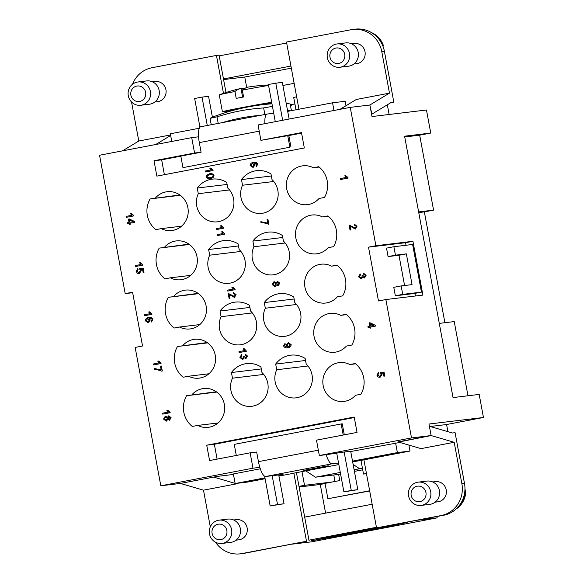 <?xml version="1.0" encoding="UTF-8"?>
<svg xmlns="http://www.w3.org/2000/svg" width="583" height="583" viewBox="0 0 583 583"><rect width="100%" height="100%" fill="white"/><g stroke="black" fill="none" stroke-linecap="round" stroke-linejoin="round"><path stroke-width="0.87" d="M290.465 110.836A195.327 54.7 79.2 0 0 287.499 110.347M260.499 115.325A195.327 187.471 -96.9 0 0 241.347 117.926A195.327 187.471 -96.9 0 0 222.575 122.568M235.67 109.713A27.372 0.51 -10.5 0 1 222.393 111.732A27.372 0.51 -10.5 0 1 241.675 107.658A27.372 0.51 -10.5 0 1 271.693 102.309M268.486 84.987A156.39 156.39 0 0 0 263.101 85.278A155.399 43.521 79.2 0 0 261.432 85.512A156.339 150.057 -96.9 0 0 248.351 87.049A156.339 43.783 79.2 0 0 242.317 90.103L243.592 96.967A27.372 0.51 169.5 0 0 239.824 97.682A27.372 0.51 169.5 0 0 236.217 98.374L234.942 91.509A156.339 43.783 -100.8 0 1 240.91 88.47A156.339 43.783 -100.8 0 1 240.976 88.456L242.594 97.157M222.393 111.732L219.266 94.883A27.372 0.51 -10.5 0 1 219.405 94.803A27.372 0.51 -10.5 0 1 234.942 91.509M271.969 103.803A205.5 205.5 0 0 0 212.81 117.03A202.461 56.697 79.2 0 0 212.423 117.183A202.461 56.697 79.2 0 0 210.055 118.385A43.011 0.802 -10.5 0 1 217.007 116.848A202.461 194.321 83.1 0 1 240.05 110.908A202.461 194.321 83.1 0 1 263.64 107.942L264.857 114.494M155.544 197.877A19.552 18.765 83.1 0 1 167.124 191.727A19.552 18.765 83.1 0 1 177.662 193.651A19.552 18.765 83.1 0 1 187.974 214.515A19.552 18.765 83.1 0 1 171.788 230.547A19.552 18.765 83.1 0 1 161.243 228.623L155.814 229.658A23.458 22.518 83.1 0 1 150.115 198.912L179.826 194.955M319.032 198.49A19.552 18.765 83.1 0 1 307.46 204.64A19.552 18.765 83.1 0 1 288.468 194.073A19.552 18.765 83.1 0 1 291.216 171.963A19.552 18.765 83.1 0 1 302.788 165.82A19.552 18.765 83.1 0 1 313.333 167.744L318.763 166.709A23.458 22.518 83.1 0 1 324.461 197.455L319.032 198.49M164.661 247.075A19.552 18.765 83.1 0 1 176.241 240.925A19.552 18.765 83.1 0 1 186.786 242.849A19.552 18.765 83.1 0 1 197.098 263.713A19.552 18.765 83.1 0 1 180.905 279.745A19.552 18.765 83.1 0 1 170.36 277.821L164.931 278.856A23.458 22.518 83.1 0 1 159.232 248.11L188.943 244.153M173.778 296.273A19.552 18.765 83.1 0 1 185.358 290.123A19.552 18.765 83.1 0 1 195.903 292.047A19.552 18.765 83.1 0 1 206.214 312.911A19.552 18.765 83.1 0 1 190.022 328.943A19.552 18.765 83.1 0 1 179.477 327.019L174.055 328.054A23.458 22.518 83.1 0 1 168.356 297.308L198.06 293.351M182.902 345.471A19.552 18.765 83.1 0 1 194.474 339.321A19.552 18.765 83.1 0 1 205.019 341.244A19.552 18.765 83.1 0 1 215.331 362.109A19.552 18.765 83.1 0 1 199.138 378.141A19.552 18.765 83.1 0 1 188.601 376.217L183.171 377.252A23.458 22.518 83.1 0 1 177.472 346.506L207.184 342.549M192.018 394.669A19.552 18.765 83.1 0 1 203.598 388.518A19.552 18.765 83.1 0 1 214.136 390.442A19.552 18.765 83.1 0 1 224.448 411.306A19.552 18.765 83.1 0 1 208.262 427.339A19.552 18.765 83.1 0 1 197.717 425.415L192.288 426.45A23.458 22.518 83.1 0 1 186.589 395.704L216.3 391.747M328.149 247.688A19.552 18.765 83.1 0 1 316.576 253.838A19.552 18.765 83.1 0 1 297.585 243.271A19.552 18.765 83.1 0 1 300.332 221.168A19.552 18.765 83.1 0 1 311.912 215.018A19.552 18.765 83.1 0 1 322.45 216.942L327.879 215.907A23.458 22.518 83.1 0 1 333.578 246.653L328.149 247.688M337.273 296.885A19.552 18.765 83.1 0 1 325.693 303.036A19.552 18.765 83.1 0 1 306.702 292.469A19.552 18.765 83.1 0 1 309.449 270.366A19.552 18.765 83.1 0 1 321.029 264.216A19.552 18.765 83.1 0 1 331.574 266.139L336.996 265.105A23.458 22.518 83.1 0 1 342.695 295.851L337.273 296.885M346.389 346.083A19.552 18.765 83.1 0 1 334.81 352.234A19.552 18.765 83.1 0 1 315.818 341.667A19.552 18.765 83.1 0 1 318.573 319.564A19.552 18.765 83.1 0 1 330.146 313.414A19.552 18.765 83.1 0 1 340.691 315.337L346.12 314.303A23.458 22.518 83.1 0 1 351.819 345.049L346.389 346.083M355.506 395.289A19.552 18.765 83.1 0 1 343.934 401.432A19.552 18.765 83.1 0 1 324.942 390.865A19.552 18.765 83.1 0 1 327.69 368.762A19.552 18.765 83.1 0 1 339.262 362.611A19.552 18.765 83.1 0 1 349.807 364.535L355.236 363.5A23.458 22.518 83.1 0 1 360.935 394.246L355.506 395.289M272.021 179.615A19.552 18.765 83.1 0 1 276.291 202.673A19.552 18.765 83.1 0 1 261.738 213.371A19.552 18.765 83.1 0 1 244.146 205.18A19.552 18.765 83.1 0 1 242.528 185.241L241.479 179.586A23.458 22.518 83.1 0 1 256.607 170.666A23.458 22.518 83.1 0 1 270.971 173.953L272.021 179.615M283.418 241.107A19.552 18.765 83.1 0 1 287.689 264.172A19.552 18.765 83.1 0 1 273.143 274.863A19.552 18.765 83.1 0 1 255.543 266.679A19.552 18.765 83.1 0 1 253.926 246.74L252.876 241.085A23.458 22.518 83.1 0 1 268.005 232.165A23.458 22.518 83.1 0 1 282.369 235.452L283.418 241.107M294.816 302.606A19.552 18.765 83.1 0 1 299.086 325.671A19.552 18.765 83.1 0 1 284.54 336.362A19.552 18.765 83.1 0 1 266.941 328.171A19.552 18.765 83.1 0 1 265.323 308.239L264.274 302.584A23.458 22.518 83.1 0 1 279.403 293.664A23.458 22.518 83.1 0 1 293.766 296.951L294.816 302.606M306.213 364.105A19.552 18.765 83.1 0 1 310.484 387.17A19.552 18.765 83.1 0 1 295.938 397.861A19.552 18.765 83.1 0 1 278.339 389.67A19.552 18.765 83.1 0 1 276.721 369.739L275.672 364.076A23.458 22.518 83.1 0 1 290.8 355.164A23.458 22.518 83.1 0 1 305.164 358.45L306.213 364.105M227.778 188.061A19.552 18.765 83.1 0 1 232.056 211.119A19.552 18.765 83.1 0 1 217.503 221.817A19.552 18.765 83.1 0 1 199.903 213.626A19.552 18.765 83.1 0 1 198.286 193.694L197.236 188.032A23.458 22.518 83.1 0 1 212.372 179.112A23.458 22.518 83.1 0 1 226.729 182.399L227.778 188.061M239.176 249.56A19.552 18.765 83.1 0 1 243.454 272.618A19.552 18.765 83.1 0 1 228.9 283.316A19.552 18.765 83.1 0 1 211.301 275.125A19.552 18.765 83.1 0 1 209.683 255.186L208.634 249.531A23.458 22.518 83.1 0 1 223.77 240.611A23.458 22.518 83.1 0 1 238.126 243.898L239.176 249.56M250.573 311.052A19.552 18.765 83.1 0 1 254.851 334.117A19.552 18.765 83.1 0 1 240.298 344.815A19.552 18.765 83.1 0 1 222.699 336.624A19.552 18.765 83.1 0 1 221.081 316.686L220.031 311.031A23.458 22.518 83.1 0 1 235.168 302.111A23.458 22.518 83.1 0 1 249.524 305.397L250.573 311.052M261.971 372.552A19.552 18.765 83.1 0 1 266.249 395.617A19.552 18.765 83.1 0 1 251.696 406.307A19.552 18.765 83.1 0 1 234.096 398.116A19.552 18.765 83.1 0 1 232.479 378.185L231.429 372.53A23.458 22.518 83.1 0 1 246.565 363.61A23.458 22.518 83.1 0 1 260.922 366.896L261.971 372.552M318.354 450.2L258.444 461.641A15.639 4.38 79.2 0 0 259.836 467.369A15.639 4.38 79.2 0 0 261.738 472.361A15.639 4.38 79.2 0 0 265.651 476.493L332.011 463.82A15.639 4.38 -100.8 0 1 328.098 459.688A15.639 4.38 -100.8 0 1 326.196 454.696L344.145 452.014L351.265 490.456L357.802 489.669L343.897 491.863L351.265 490.456M408.581 495.893A11.733 11.259 -96.9 0 0 421.043 505.425A11.733 11.259 -96.9 0 0 430.699 491.666A11.733 11.259 -96.9 0 0 418.244 482.134A11.733 11.259 -96.9 0 0 408.581 495.893M411.175 495.317A7.819 7.506 -96.9 0 0 419.979 501.599A7.819 7.506 -96.9 0 0 425.925 492.504A7.819 7.506 -96.9 0 0 417.129 486.222A7.819 7.506 -96.9 0 0 411.175 495.317M421.043 505.425L429.758 504.375A11.733 11.259 -96.9 0 0 439.414 490.616A11.733 11.259 -96.9 0 0 426.96 481.084L418.244 482.134M432.717 481.966L435.421 481.645A10.166 9.758 83.1 0 1 446.221 489.902A10.166 9.758 83.1 0 1 437.848 501.832L435.144 502.152M455.979 509.112A21.505 20.638 -96.9 0 0 465.766 489.96L464.928 490.063M209.501 533.904A11.733 11.259 83.1 0 1 219.164 520.145A11.733 11.259 83.1 0 1 231.619 529.685A11.733 11.259 83.1 0 1 221.955 543.443A11.733 11.259 83.1 0 1 209.501 533.904M212.095 533.336A7.819 7.506 83.1 0 1 218.042 524.241A7.819 7.506 83.1 0 1 226.845 530.515A7.819 7.506 83.1 0 1 220.891 539.61A7.819 7.506 83.1 0 1 212.095 533.336M219.157 520.145L227.873 519.103A11.733 11.259 83.1 0 1 240.334 528.635A11.733 11.259 83.1 0 1 230.671 542.394L221.955 543.436M233.637 519.985L236.341 519.657A10.166 9.758 83.1 0 1 247.141 527.921A10.166 9.758 83.1 0 1 238.76 539.843L236.064 540.171M328.207 465.781L303.809 470.372L328.207 465.781M200.829 126.722A15.639 4.38 79.2 0 0 200.741 126.737A15.639 4.38 79.2 0 0 198.577 131.598A15.639 4.38 79.2 0 0 198.57 136.816A15.639 4.38 -100.8 0 0 199.32 142.616L259.224 131.182M264.901 123.662A15.639 4.38 -100.8 0 1 264.944 118.925A15.639 4.38 -100.8 0 1 267.101 114.064A15.639 4.38 -100.8 0 1 267.189 114.049L273.726 113.262L268.384 84.433L282.296 82.239L289.11 119.041M349.487 53.49A11.733 11.259 83.1 0 1 339.823 67.249A11.733 11.259 83.1 0 1 327.369 57.717A11.733 11.259 83.1 0 1 337.032 43.958A11.733 11.259 83.1 0 1 349.487 53.49M344.713 54.328A7.819 7.506 83.1 0 1 338.767 63.423A7.819 7.506 83.1 0 1 329.971 57.141A7.819 7.506 83.1 0 1 335.917 48.046A7.819 7.506 83.1 0 1 344.713 54.328M337.032 43.958L345.748 42.909A11.733 11.259 83.1 0 1 358.21 52.448A11.733 11.259 83.1 0 1 348.539 66.2M351.513 43.791L354.209 43.47A10.166 9.758 83.1 0 1 365.009 51.734A10.166 9.758 83.1 0 1 356.636 63.656L353.932 63.977M382.74 45.714L383.476 45.634L378.848 37.778L371.451 32.59M371.546 32.641A21.505 20.638 83.1 0 1 383.417 45.634L382.361 45.868M150.407 91.509A11.733 11.259 -96.9 0 0 137.952 81.977A11.733 11.259 -96.9 0 0 128.289 95.736A11.733 11.259 -96.9 0 0 140.751 105.268A11.733 11.259 -96.9 0 0 150.407 91.509M145.633 92.347A7.819 7.506 -96.9 0 0 136.837 86.065A7.819 7.506 -96.9 0 0 130.883 95.16A7.819 7.506 -96.9 0 0 139.687 101.442A7.819 7.506 -96.9 0 0 145.633 92.347M140.751 105.268L149.467 104.219A11.733 11.259 -96.9 0 0 159.123 90.46A11.733 11.259 -96.9 0 0 146.668 80.928L137.952 81.977M152.425 81.809L155.129 81.489A10.166 9.758 83.1 0 1 165.929 89.746A10.166 9.758 83.1 0 1 157.556 101.668L154.852 101.996M342.942 534.531L347.432 534.188L333.061 536.498L342.942 534.531M377.361 528.045L385.436 526.821L377.354 528.023M351.702 532.563L314.995 540.106L366.78 530.749L403.48 523.213L351.695 532.527M379.62 527.484L407.167 522.506L367.407 530.676L311.307 540.813L351.068 532.643L379.067 527.579M371.043 529.131L379.22 528.081L375.532 528.788L351.411 532.724L371.043 529.131M367.778 530.239L362.531 530.865L373.178 529.335L354.668 532.862L345.296 533.984L356.716 532.352L367.727 529.983M292.549 544.107L311.818 541.796L437.163 517.857L436.922 516.538M417.902 520.174L437.163 517.857M308.961 540.179L376.429 527.294M153.453 363.989L159.217 362.888L157.782 361.212L158.656 361.045L161.032 363.515L153.628 364.929L153.453 363.989M160.915 362.91L158.656 361.045M160.937 362.903L161.032 363.515M161.054 363.515L153.628 364.929M135.212 265.593L140.984 264.493L139.541 262.809L140.416 262.642L142.791 265.119L135.387 266.533L135.212 265.593M140.437 262.642L142.813 265.119L135.409 266.533M216.162 228.645L221.926 227.545L220.491 225.861L221.365 225.694L223.741 228.172L216.337 229.585L216.162 228.645M223.624 227.567L221.365 225.694M223.646 227.559L223.741 228.172M223.763 228.172L216.337 229.585M278.055 284.788L276.692 283.768L277.676 282.281L278.995 283.316L278.018 284.788M277.661 282.281L276.714 283.761L278.076 284.781M274.199 282.624L272.982 284.475L274.746 285.75L272.961 284.482L274.178 282.624L275.941 283.877L274.673 285.757M278.251 285.757L279.76 283.156L277.45 281.319L279.738 283.163L278.229 285.757L276.539 284.905L274.914 286.719L272.217 284.613L274.003 281.655L276.145 282.77L277.508 281.305M276.561 284.905L274.855 286.727M276.167 282.762L274.083 281.64M227.559 290.145L233.324 289.044L231.888 287.361L232.763 287.193L235.138 289.671L227.734 291.085L227.559 290.145M235.022 289.066L232.763 287.193M235.044 289.059L235.138 289.671M235.16 289.671L227.734 291.085M238.957 351.636L244.722 350.536L243.286 348.86L244.16 348.692L246.536 351.17L239.132 352.584L238.957 351.636M244.182 348.692L246.536 351.17M246.558 351.17L239.154 352.584M370.533 326.057L370.088 323.645L373.863 325.423L370.533 326.057M370.11 323.66L370.555 326.05M369.702 326.218L369.083 322.88L369.921 322.72L375.343 325.314L375.488 326.086L370.708 326.997L370.905 328.04L370.074 328.193L369.877 327.158L368.113 327.493L367.939 326.553L369.702 326.218M375.343 325.314L369.921 322.72M375.365 325.314L375.488 326.086M375.51 326.086L370.73 326.997L370.905 328.04M370.926 328.032L370.074 328.193M369.877 327.158L368.135 327.493M168.99 416.765L170.323 417.8L169.376 419.264L168.013 418.244L168.997 416.758L168.035 418.244L169.398 419.264M165.565 417.093L167.263 418.354L166.046 420.226L164.282 418.958L165.55 417.093L164.304 418.951L166.068 420.226M168.749 415.796L171.059 417.639L169.551 420.241L167.86 419.381L166.235 421.196L163.539 419.09L165.324 416.131L167.467 417.246L168.83 415.788M168.771 415.796L171.081 417.639L169.573 420.234M167.882 419.381L166.257 421.196M165.346 416.131L167.489 417.239M147.557 318.741L149.416 319.965L148.046 321.772L146.056 320.643L147.601 318.733L146.078 320.643L148.067 321.772M149.161 318.289L150.276 320.001L148.308 322.734L145.32 320.81C145.284 319.28 146.311 318.165 148.403 317.451L151.66 317.684L152.863 319.455L151.427 321.998L151.186 321.073L152.112 319.542L151.718 318.799L148.92 318.325L150.254 320.009L148.22 322.749M151.449 321.991L152.884 319.455L151.682 317.684L149.073 317.349M129.878 222.283L129.433 219.878L133.201 221.649L129.878 222.283M129.455 219.886L129.9 222.276M129.047 222.444L128.428 219.106L129.258 218.953L134.688 221.54L134.826 222.312L130.053 223.231L130.242 224.266L129.411 224.426L129.222 223.384L127.458 223.726L127.283 222.779L129.047 222.444M134.688 221.54L129.258 218.953M134.709 221.54L134.826 222.312M134.848 222.312L130.053 223.231M130.075 223.223L130.242 224.266M130.264 224.258L129.433 224.419M129.222 223.391L127.458 223.726M252.388 163.502L254.246 164.734L252.876 166.541L250.887 165.412L252.432 163.495L250.909 165.404L252.898 166.534M256.28 166.76L257.715 164.224L256.513 162.446L253.255 162.22L256.491 162.453L257.693 164.224L256.258 166.76L256.01 165.834L256.943 164.304L256.549 163.561L253.751 163.087L255.084 164.77L253.117 167.503L250.151 165.572C250.114 164.049 251.142 162.927 253.233 162.22L253.904 162.11M253.977 163.058L255.106 164.77L253.117 167.503M205.478 170.987L211.243 169.886L209.8 168.21L210.682 168.042L213.05 170.52L205.653 171.934L205.478 170.987M212.941 169.908L210.682 168.042M212.963 169.908L213.05 170.52M213.072 170.52L205.653 171.934M362.918 277.173L361.365 278.958L358.56 276.808L360.192 273.966L360.505 274.885L359.31 276.67L361.147 277.96L362.298 276.182L362.072 275.54L362.888 275.482L364.426 276.976L365.344 275.497L363.756 274.36L363.741 273.383L366.08 275.336L364.608 277.945L362.896 277.173L361.292 278.966M360.505 274.885L359.332 276.67L361.168 277.96M362.094 275.533L362.888 275.482M362.91 275.482L364.448 276.976M363.763 273.383L366.102 275.336L364.586 277.953M360.192 273.966L360.483 274.892M340.479 178.544L346.244 177.443L344.808 175.767L345.683 175.6L348.058 178.077L340.654 179.491L340.479 178.544M347.942 177.465L345.683 175.6M347.964 177.465L348.058 178.077M348.08 178.07L340.654 179.491M381.282 373.113L382.011 374.475L380.065 377.325L378.192 377.048L376.924 375.204L378.527 372.34L378.79 373.317L377.667 375.058L379.773 376.341L381.144 374.381L380.116 372.209L384.037 372.231L384.751 376.05L383.884 376.217L383.315 373.156L381.26 373.113L381.989 374.483L379.832 377.361M378.527 372.34L378.812 373.309L377.689 375.051L379.701 376.356M384.751 376.05L384.059 372.231L380.116 372.209M384.773 376.05L383.884 376.217M210.682 174.514L209.938 174.63C208.058 175.184 207.147 175.884 207.205 176.736C207.461 177.553 208.561 177.873 210.507 177.691C208.539 177.873 207.439 177.553 207.184 176.744C207.125 175.884 208.036 175.184 209.916 174.63L212.496 174.645L213.218 175.578C213.276 176.438 212.365 177.145 210.485 177.698L210.106 177.757M209.734 173.661C211.972 173.457 213.378 174.055 213.968 175.447C213.99 176.941 212.89 178.019 210.667 178.668L210.689 178.668C208.444 178.864 207.038 178.274 206.44 176.882L206.878 174.995L210.055 173.61M209.756 173.654C211.993 173.457 213.4 174.055 213.99 175.447C214.012 176.941 212.912 178.012 210.689 178.668L210.667 178.668M126.096 216.395L131.86 215.295L130.424 213.611L131.299 213.444L133.675 215.921L126.271 217.335L126.096 216.395M133.558 215.316L131.299 213.444M133.58 215.309L133.696 215.921L126.271 217.335M144.336 314.791L150.101 313.69L148.658 312.007L149.54 311.839L151.908 314.317L144.511 315.731L144.336 314.791M151.799 313.712L149.54 311.839M151.82 313.705L151.908 314.317M151.93 314.317L144.511 315.731M162.57 413.187L168.334 412.086L166.898 410.41L167.773 410.243L170.149 412.72L162.744 414.127L162.57 413.187M170.032 412.108L167.773 410.243M170.054 412.108L170.17 412.713L162.744 414.127M350.033 230.096L349.093 225.016L355.229 228.084L356.235 226.393L354.479 225.176L354.398 224.185L356.985 226.27L355.331 229.068L350.208 226.16L350.9 229.928L350.033 230.096L350.9 229.928M349.115 225.009L355.251 228.077M355.411 229.053L357.007 226.27L354.398 224.185M350.23 226.168L350.922 229.928M288.352 343.606L290.392 344.83L288.971 346.623L287.033 345.449L288.33 343.613L287.055 345.442L288.891 346.637M288.184 342.629L291.121 344.568C291.15 346.069 290.123 347.176 288.046 347.891C285.655 348.058 284.169 347.388 283.571 345.887L285.007 343.387L285.269 344.276L284.315 345.77L287.506 347.016L286.195 345.362L288.301 342.615M285.269 344.276L284.336 345.77L287.346 347.053M288.206 342.629L291.143 344.568C291.172 346.069 290.145 347.169 288.068 347.883L288.068 347.883M285.029 343.38L285.247 344.276M241.559 354.632L241.85 355.557L240.662 357.335L242.492 358.625L243.65 356.847L243.424 356.206L244.233 356.155L245.771 357.641L246.689 356.162L245.1 355.025L245.093 354.056L247.432 356.002L245.96 358.618L244.248 357.845L242.63 359.638L239.912 357.474L241.537 354.639L241.828 355.557L240.684 357.335L242.513 358.625M243.446 356.198L244.255 356.147L245.793 357.641M245.96 358.618L247.454 356.002L245.093 354.056M244.27 357.838L242.696 359.624M229.104 298.46L228.164 293.38L234.3 296.448L235.306 294.758L233.55 293.541L233.462 292.549L236.057 294.641L234.402 297.439L229.272 294.532L229.972 298.292L229.104 298.46L229.972 298.292M228.186 293.38L234.322 296.448M234.475 297.425L236.079 294.641L233.462 292.549M229.301 294.539L229.994 298.292M268.807 224.2L267.91 219.223L268.807 224.2L263.086 222.633L260.987 222.662L260.929 221.671M268.829 224.2L268.107 224.331M267.735 223.151L260.827 221.686L267.714 223.151L267.014 219.39L267.889 219.223M217.27 234.614L223.034 233.513L221.598 231.837L222.473 231.67L224.849 234.147L217.444 235.561L217.27 234.614M222.495 231.662L224.87 234.14L217.466 235.554M138.033 269.557L136.918 271.306L139.024 272.589L140.394 270.629L139.359 268.457L143.287 268.479L143.994 272.297L143.126 272.465L142.558 269.397L140.503 269.361L141.239 270.723L139.082 273.609L137.442 273.296L136.174 271.452L137.77 268.588L138.054 269.557L136.939 271.299L139.038 272.582M139.381 268.457L143.287 268.479M143.309 268.479L144.016 272.297L143.126 272.465M140.525 269.361L141.261 270.723L139.293 273.573M138.054 269.557L137.77 268.588M154.284 368.485L161.192 369.957L160.493 366.19L161.367 366.029L162.285 370.999L161.586 371.138L156.565 369.44L154.466 369.462L154.393 368.471M161.389 366.022L162.307 370.999L161.586 371.138M154.306 368.485L161.214 369.95M132.662 292.71L125.192 293.613L132.567 292.2L142.536 346.011L135.161 347.424L160.813 485.792L180.424 483.438L217.291 476.398L233.47 474.453M259.836 467.369L252.978 468.193L160.813 485.792M252.978 468.193L250.129 452.816L209.574 460.563L206.725 445.186L354.194 417.027L357.044 432.404L316.489 440.143L319.338 455.52L326.196 454.696M385.859 299.545L378.484 300.959L368.514 247.148L375.889 245.734L412.932 241.289L422.901 295.1L385.859 299.545L411.503 437.92L319.338 455.52M125.192 293.613L99.547 155.238L191.712 137.639L194.562 153.016L154.007 160.755L156.856 176.132L304.326 147.973L301.477 132.596L260.922 140.343L258.072 124.966L350.245 107.367L375.889 245.734M275.285 121.679L273.726 113.262M282.66 120.273L275.759 83.026M210.055 118.385L211.235 124.733M212.423 117.183L208.561 96.326L202.024 97.106L207.278 125.483M199.962 127.189L194.649 98.52L202.024 97.106M155.697 144.518L170.651 135.482M131.554 102.003L138.783 141.02L170.549 134.957M138.783 141.02L122.517 150.851M340.035 109.32L356.3 99.489L389.48 93.149L369.855 105.013L371.874 114.13L391.208 102.448L393.816 102.134L390.756 102.717M389.48 93.149L381.799 51.712A27.372 26.271 -96.9 0 0 352.73 29.463A27.372 26.271 -96.9 0 0 351.01 29.733L286.493 42.049L298.941 109.218M287.689 111.368L332.55 102.805L345.18 101.282L346.003 105.712M260.922 140.343L287.74 135.686L289.875 147.215L182.96 167.634L180.825 156.098L201.099 152.229L199.32 142.616M182.96 167.634L289.875 147.215M287.74 135.686L288.825 135.555L290.961 147.084M194.562 153.016L201.099 152.229M154.007 160.755L161.637 159.844L164.391 174.696M180.839 156.178L161.637 159.844M191.712 137.639L198.57 136.816M171.752 141.45L170.331 133.777L199.306 128.245M294.925 104.036L292.149 104.364L290.604 106.223M294.138 83.333L282.893 85.482M269.178 104.022L269.987 103.956M290.319 104.714L292.149 104.364M333.972 110.471L332.55 102.805M223.471 93.346L216.446 55.429L219.055 55.115L225.985 92.508M229.374 110.785L229.491 111.404M226.955 112.155L226.78 111.2M398.575 442.082L431.114 435.559L428.979 424.03L483.453 417.486L479.182 394.421L453.035 397.57L404.587 136.196L430.742 133.055L426.465 109.998L371.99 116.542L369.855 105.013L350.245 107.367M352.73 29.463L355.346 29.15A27.372 26.271 83.1 0 1 384.416 51.391L393.816 102.134M216.446 55.429L151.923 67.745A27.372 26.271 -96.9 0 0 132.516 84.236M332.011 463.82L338.548 463.033L343.897 491.863M338.548 463.033L336.77 453.428M344.145 452.014L350.682 451.235L357.802 489.669M278.783 475.218L283.083 474.394L272.188 475.706L277.53 504.535L284.067 503.748L270.162 505.942L277.53 504.535M278.725 474.919L284.067 503.748M264.653 476.245L270.162 505.942M350.733 451.526L399.843 442.453M411.503 437.92L431.114 435.559L397.941 441.899L421.013 448.626L454.193 442.293L431.121 435.559L429.423 426.428M265.112 478.723L247.797 482.032L235.16 483.547L233.375 473.943L260.295 468.798M272.188 475.706L265.651 476.493M235.554 483.504L236.676 483.824L203.496 490.165L180.424 483.438L213.604 477.098L235.124 483.373M236.589 483.38L236.676 483.824M210.295 526.857L203.496 490.165M338.832 464.571L292.79 473.36L293.876 473.228L306.49 541.264L241.967 553.58A27.372 26.271 83.1 0 1 240.247 553.85A27.372 26.271 83.1 0 1 215.499 542.212M293.876 473.228L278.944 476.085M429.744 426.37L452.474 432.994L455.083 432.681L464.483 483.416L461.874 483.73A27.372 26.271 83.1 0 1 441.054 515.569L376.538 527.885L363.923 459.856L352.664 461.925M454.193 442.293L461.874 483.73M235.16 483.547L264.952 477.856M352.518 461.138L397.373 452.576L410.009 451.053L363.923 459.856M343.219 435.042L341.164 423.958L342.257 423.826L344.298 434.838M341.164 423.958L234.249 444.37L236.304 455.454M354.289 417.545L214.355 444.268L217.102 459.12M362.458 468.411L359.682 468.747L353.13 464.454M369.658 490.777L327.886 498.749L325.037 483.38L339.787 480.56L338.643 474.402L340.589 474.03M354.42 471.392L362.721 469.803M369.688 490.952L327.886 498.749M305.798 470.875L315.439 477.193L338.643 474.402M315.439 477.193L340.297 472.449M354.121 469.803L359.682 468.747M408.902 445.099L410.009 451.053M395.595 442.963L397.373 452.576M258.444 461.641L256.666 452.029L250.129 452.816M240.247 553.85L242.863 553.537A27.372 26.271 -96.9 0 0 244.583 553.267L306.49 541.264M309.099 540.951L296.448 472.66M376.538 527.885L443.663 515.255A27.372 26.271 -96.9 0 0 464.483 483.416M393.889 246.718L395.456 255.172L406.351 253.867L412.05 284.613L401.155 285.925L402.722 294.379L421.458 292.127L412.626 244.466L393.889 246.718L386.514 248.125L388.081 256.586L398.976 255.274L404.58 285.51M395.456 255.172L388.081 256.586M406.351 253.867L398.976 255.274M401.155 285.925L393.78 287.332L395.347 295.785L414.09 293.533L421.458 292.127M402.722 294.379L395.347 295.785M415.439 295.996L414.95 293.373M406.03 245.261L405.557 242.696L368.514 247.148M412.932 241.289L405.557 242.696M231.429 372.53L261.301 368.937M232.479 378.185L263.698 374.432M220.031 311.031L249.903 307.438M221.081 316.686L252.301 312.933M208.634 249.531L238.505 245.939M209.683 255.186L240.903 251.441M197.236 188.032L227.108 184.447M198.286 193.694L229.505 189.941M275.672 364.076L305.543 360.491M276.721 369.739L307.941 365.986M264.274 302.584L294.145 298.992M265.323 308.239L296.543 304.486M252.876 241.085L282.748 237.492M253.926 246.74L285.145 242.987M241.479 179.586L271.35 175.993M242.528 185.241L273.748 181.495M349.807 364.535L355.645 363.836M340.691 315.337L346.528 314.638M331.574 266.139L337.404 265.44M322.45 216.942L328.287 216.242M186.589 395.704L216.752 392.082M197.717 425.415L218.049 422.974M177.472 346.506L207.635 342.884M188.601 376.217L208.925 373.776M168.356 297.308L198.519 293.679M179.477 327.019L199.809 324.578M159.232 248.11L189.402 244.481M170.36 277.821L190.692 275.38M313.333 167.744L319.171 167.044M150.115 198.912L180.278 195.283M161.243 228.623L181.575 226.182M385.815 105.705L387.462 105.501L389.123 114.479M430.181 426.494L446.585 424.526L447.912 431.668M483.453 417.486L446.585 424.526M430.742 133.055L419.68 135.169L433.57 210.12L424.351 211.877L444.895 322.705M439.283 323.383L454.23 321.583L467.981 395.77M387.462 105.501L386.901 105.049M291.325 68.145L244.765 77.036L246.711 87.516M333.789 474.985L334.992 481.478M325.066 483.547L320.278 484.466L325.591 513.127M418.623 211.913L433.57 210.12M418.74 212.555L424.351 211.877M419.68 135.169L404.733 136.969M223.471 78.945L290.939 66.061M296.638 96.807L293.694 97.376L295.996 109.786M286.668 42.996L219.201 55.881M360.964 460.344L363.508 474.052L366.452 473.483M372.151 504.237L304.683 517.121M298.984 486.368L304.515 485.311L301.979 471.603M363.508 474.052L366.488 473.688M304.515 485.311L332.521 481.944M299.101 487.009L320.278 484.466M223.595 79.58L244.765 77.036M301.571 133.121L288.825 135.555M206.725 445.186L214.355 444.268M218.217 123.399L217.007 116.848M286.202 103.322A202.461 56.697 -100.8 0 1 290.203 104.051L291.42 110.653M263.64 107.942A43.011 0.802 -10.5 0 1 272.45 106.39M241.019 88.682A156.339 150.057 83.1 0 1 243.155 88.193L243.359 89.294M243.155 88.193A156.339 43.783 -100.8 0 1 245.013 88.273M255.58 86.051A156.339 150.057 83.1 0 1 262.51 85.337M242.317 90.103A27.372 0.51 -10.5 0 1 268.574 85.461M271.795 102.863A27.372 0.51 -10.5 0 1 263.086 104.634M384.554 51.785A21.505 20.638 83.1 0 1 384.569 52.23M384.416 51.391L381.799 51.712M464.629 483.81A21.505 20.638 -96.9 0 0 464.483 483.387M443.663 515.255L441.054 515.569M244.583 553.267L241.967 553.58M348.547 66.2L339.831 67.249M384.634 52.594L384.62 51.785M200.741 126.737L267.101 114.064M455.928 509.156L463.419 500.986L465.832 489.953M464.418 483.045L464.687 483.803M240.91 88.47A156.39 156.39 0 0 0 219.405 94.803"/></g></svg>

